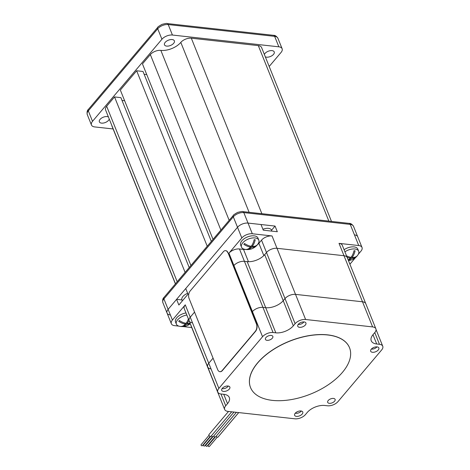 <?xml version="1.0" encoding="UTF-8"?>
<svg xmlns="http://www.w3.org/2000/svg" width="470" height="470" viewBox="0 0 470 470"><rect width="100%" height="100%" fill="white"/><g stroke="black" fill="none" stroke-linecap="round" stroke-linejoin="round"><path stroke-width="0.7" d="M375.888 328.836A8.002 4.265 -21.9 0 1 374.825 332.525L373.027 334.652A13.336 7.109 158.1 0 0 371.253 340.797A13.336 7.109 158.1 0 0 376.717 343.999L379.472 344.304A8.002 4.265 -21.9 0 1 382.745 346.226A8.002 4.265 -21.9 0 1 381.681 349.915L338.001 401.586A8.002 4.265 -21.9 0 1 327.49 405.786L324.735 405.481A13.336 7.109 158.1 0 0 307.221 412.484L305.424 414.611A8.002 4.265 -21.9 0 1 294.919 418.811L227.932 411.391A8.002 4.265 -21.9 0 1 224.654 409.47A8.002 4.265 -21.9 0 1 225.718 405.78L227.515 403.66A13.336 7.109 158.1 0 0 229.29 397.508A13.336 7.109 158.1 0 0 223.826 394.306L221.07 394.001A8.002 4.265 -21.9 0 1 217.792 392.08A8.002 4.265 -21.9 0 1 218.861 388.39L262.542 336.726A8.002 4.265 -21.9 0 1 273.052 332.525L275.808 332.831A13.336 7.109 158.1 0 0 293.321 325.828L295.113 323.701A8.002 4.265 -21.9 0 1 305.623 319.5L372.61 326.914A8.002 4.265 -21.9 0 1 375.888 328.836L365.789 303.708A8.002 4.265 158.1 0 0 362.511 301.787L295.518 294.373A8.002 4.265 158.1 0 0 285.014 298.573L283.216 300.7A13.336 7.109 -21.9 0 1 265.703 307.697L262.947 307.392A8.002 4.265 158.1 0 0 252.443 311.592L251.914 312.215L252.443 311.592A8.002 4.265 -21.9 0 1 262.947 307.392L265.703 307.697A13.336 7.109 158.1 0 0 283.216 300.7L285.014 298.573A8.002 4.265 -21.9 0 1 295.518 294.373L362.511 301.787A8.002 4.265 -21.9 0 1 365.789 303.708L347.265 257.642A8.002 4.265 158.1 0 0 343.993 255.721L277 248.301A8.002 4.265 158.1 0 0 266.496 252.502L264.698 254.628A13.336 7.109 -21.9 0 1 247.185 261.631L244.429 261.326A8.002 4.265 158.1 0 0 233.925 265.526L233.396 266.149L233.925 265.526L228.955 253.171L241.815 237.967A8.002 4.265 -21.9 0 1 252.32 233.76L272.036 235.946A8.002 4.265 158.1 0 0 261.526 240.147L258.882 243.272A11.703 6.233 -21.9 0 1 257.39 244.77M218.861 388.39L190.238 317.197L194.551 312.092L190.238 317.197A8.002 4.265 158.1 0 0 189.175 320.881L207.693 366.953A8.002 4.265 -21.9 0 1 208.756 363.263L213.069 358.163L208.756 363.263A8.002 4.265 158.1 0 0 207.693 366.953A8.002 4.265 158.1 0 0 210.971 368.874M196.425 338.917A8.002 4.265 158.1 0 1 196.031 338.271A8.002 4.265 158.1 0 1 195.867 337.536A8.002 4.265 158.1 0 0 196.031 338.271L214.549 384.343A8.002 4.265 -21.9 0 1 214.391 383.608A8.002 4.265 158.1 0 0 214.549 384.343A8.002 4.265 158.1 0 0 214.943 384.989M231.698 411.808L211.03 436.254A1.334 0.793 -139.8 0 1 210.025 436.33A1.334 0.793 -139.8 0 1 208.997 434.533L228.508 411.456M210.213 436.395L202.329 445.724A0.799 0.476 -139.8 0 1 201.724 445.766A0.799 0.476 -139.8 0 1 201.107 444.69L208.991 435.361M233.995 412.067L213.327 436.512A1.334 0.793 -139.8 0 1 211.406 435.819M212.511 436.654L204.626 445.977A0.799 0.476 -139.8 0 1 203.974 446.001A0.799 0.476 -139.8 0 1 203.404 444.943L210.589 436.448M236.381 412.325L215.712 436.771A1.334 0.793 -139.8 0 1 213.744 436.019M214.896 436.918L207.012 446.241A0.799 0.476 -139.8 0 1 206.089 446.089A0.799 0.476 -139.8 0 1 205.79 445.207L212.986 436.689M218.127 436.936A1.334 0.793 -139.8 0 1 218.062 437.035A1.334 0.793 -139.8 0 1 217.974 437.118L238.713 412.584L217.968 437.118A1.334 0.793 -139.8 0 1 216.112 436.301M217.246 437.176L209.362 446.5A0.799 0.476 -139.8 0 1 208.357 446.271A0.799 0.476 -139.8 0 1 208.139 445.466L215.331 436.959M176.585 299.355L178.858 305.012L188.018 294.179L185.744 288.521L237.52 227.286L168.119 309.366A8.002 4.265 158.1 0 0 167.056 313.055A8.002 4.265 -21.9 0 1 168.119 309.366L176.585 299.355L181.943 299.948M275.05 226.076L248.025 223.086A8.002 4.265 158.1 0 0 237.52 227.286A8.002 4.265 -21.9 0 1 248.025 223.086L261.003 224.519L263.276 230.177L277.324 231.728L275.05 226.076L271.531 230.241M362.018 247.467L353.511 226.317A8.002 4.265 158.1 0 0 350.238 224.396L354.445 234.865A8.002 4.265 -21.9 0 1 357.723 236.786A8.002 4.265 158.1 0 0 354.445 234.865L358.739 245.546A8.002 4.265 -21.9 0 1 362.018 247.467A8.002 4.265 -21.9 0 1 360.954 251.156L358.269 254.329M245.722 249.47A11.703 6.233 -21.9 0 1 243.519 249.417L239.465 248.971A8.002 4.265 158.1 0 0 228.955 253.171M178.835 326.121L174.629 325.657A8.002 4.265 -21.9 0 1 171.35 323.736A8.002 4.265 -21.9 0 1 172.414 320.046L185.268 304.842A8.002 4.265 158.1 0 0 184.205 308.526L189.175 320.881A8.002 4.265 158.1 0 0 192.447 322.802M191.719 327.549L182.877 326.568M190.902 325.181A8.002 4.265 158.1 0 0 191.067 325.916L196.031 338.271M372.61 326.914L343.993 255.721A8.002 4.265 158.1 0 1 347.265 257.642L342.301 245.287A8.002 4.265 158.1 0 0 339.023 243.366L358.739 245.546M355.514 257.589L349.909 264.216M339.023 243.366L343.993 255.721L277 248.301A8.002 4.265 158.1 0 0 266.496 252.502L263.852 255.627M248.483 261.772L244.429 261.326A8.002 4.265 158.1 0 0 233.925 265.526L262.542 336.726M185.268 304.842L190.238 317.197A8.002 4.265 158.1 0 0 189.175 320.881M299.56 327.332A4.4 2.344 -21.9 0 1 297.763 326.28A4.4 2.344 -21.9 0 1 300.97 322.461A4.4 2.344 -21.9 0 1 305.929 322.996A4.4 2.344 -21.9 0 1 304.207 326.021A4.4 2.344 -21.9 0 1 299.56 327.332M223.497 391.422A4.4 2.344 -21.9 0 1 221.699 390.364A4.4 2.344 -21.9 0 1 224.907 386.552A4.4 2.344 -21.9 0 1 229.865 387.086A4.4 2.344 -21.9 0 1 228.144 390.112A4.4 2.344 -21.9 0 1 223.497 391.422M296.417 416.373A4.4 2.344 -21.9 0 1 294.614 415.315A4.4 2.344 -21.9 0 1 297.821 411.497A4.4 2.344 -21.9 0 1 302.78 412.031A4.4 2.344 -21.9 0 1 301.064 415.057A4.4 2.344 -21.9 0 1 296.417 416.373M372.481 352.283A4.4 2.344 -21.9 0 1 370.677 351.225A4.4 2.344 -21.9 0 1 373.885 347.406A4.4 2.344 -21.9 0 1 378.844 347.941A4.4 2.344 -21.9 0 1 377.128 350.973A4.4 2.344 -21.9 0 1 372.481 352.283M333.471 398.425A4.001 2.133 158.1 0 0 329.247 399.618A4.001 2.133 158.1 0 0 327.684 402.367A4.001 2.133 158.1 0 0 332.19 402.855A4.001 2.133 158.1 0 0 335.11 399.382A4.001 2.133 158.1 0 0 333.471 398.425M271.202 335.433A4.001 2.133 158.1 0 0 266.978 336.626A4.001 2.133 158.1 0 0 265.415 339.381A4.001 2.133 158.1 0 0 269.921 339.863A4.001 2.133 158.1 0 0 272.841 336.397A4.001 2.133 158.1 0 0 271.202 335.433M184.963 294.714A13.336 13.336 0 0 1 187.671 293.327A7.467 3.977 158.1 0 0 184.963 294.714A7.467 3.977 158.1 0 0 181.937 299.925L182.325 300.906M222.087 388.584A4.001 2.133 158.1 0 0 222.604 388.684A4.001 2.133 158.1 0 0 228.226 386.046M371.388 349.057A4.001 2.133 158.1 0 0 371.606 349.087A4.001 2.133 158.1 0 0 376.946 346.878M295.295 413.177A4.001 2.133 158.1 0 0 295.906 413.306A4.001 2.133 158.1 0 0 301.305 411.027M271.883 231.128L271.49 230.141A7.467 3.977 158.1 0 0 265.697 228.473A7.467 3.977 158.1 0 0 262.924 229.295A13.336 13.336 0 0 1 265.697 228.473M298.186 324.453A4.001 2.133 158.1 0 0 298.297 324.464A4.001 2.133 158.1 0 0 303.873 321.915M171.35 323.736L167.056 313.055A8.002 4.265 158.1 0 0 170.334 314.976M113.111 128.962L94.74 126.929A8.002 4.265 -21.9 0 1 91.462 125.008A8.002 4.265 -21.9 0 1 92.525 121.319L161.927 39.239A8.002 4.265 -21.9 0 1 172.431 35.038L278.851 46.818A8.002 4.265 -21.9 0 1 282.129 48.739A8.002 4.265 -21.9 0 1 281.066 52.428L269.192 66.47M264.375 54.491A5.335 2.844 -21.9 0 1 269.386 50.872A5.335 2.844 -21.9 0 1 274.221 51.906A5.335 2.844 -21.9 0 1 273.517 54.367A5.335 2.844 -21.9 0 1 265.327 56.858M109.269 119.098A5.335 2.844 -21.9 0 1 108.552 120.32A5.335 2.844 -21.9 0 1 103.394 123.052A5.335 2.844 -21.9 0 1 99.364 121.842A5.335 2.844 -21.9 0 1 102.254 117.682A5.335 2.844 -21.9 0 1 108.417 116.965M173.665 43.31A5.335 2.844 -21.9 0 1 168.507 46.037A5.335 2.844 -21.9 0 1 164.476 44.826A5.335 2.844 -21.9 0 1 168.366 40.203A5.335 2.844 -21.9 0 1 174.376 40.849A5.335 2.844 -21.9 0 1 173.665 43.31M111.842 125.502A8.002 4.265 158.1 0 0 112.007 126.207L175.404 283.915M189.21 267.583L120.896 97.637L114.533 96.932L106.655 106.255A8.002 4.265 158.1 0 0 105.591 109.945L175.486 283.815M124.626 100.733L122.024 100.445M211.33 241.421L143.015 71.475L136.653 70.77L120.344 90.064L190.926 265.556M146.746 74.571L144.143 74.284M331.485 221.423L261.584 47.541A8.002 4.265 158.1 0 0 258.306 45.619L191.319 38.199A8.002 4.265 158.1 0 0 180.809 42.4A15.204 8.102 -21.9 0 1 160.846 50.384A8.002 4.265 158.1 0 0 150.341 54.585L142.457 63.902L213.045 239.395M207.241 246.262L136.653 70.77M207.2 246.257L190.885 265.55M185.121 272.424L114.533 96.932M185.08 272.418L177.196 281.736A8.002 4.265 158.1 0 0 176.761 282.311M329.523 221.206A8.002 4.265 158.1 0 0 328.847 221.1L261.861 213.686A8.002 4.265 158.1 0 0 261.132 213.633M221.405 229.501A8.002 4.265 158.1 0 0 220.882 230.065L213.004 239.389M186.825 315.047A9.335 4.976 158.1 0 0 177.625 319.853A9.335 4.976 158.1 0 0 176.385 324.153A9.335 4.976 158.1 0 0 179.229 326.227A12.89 12.89 0 0 0 190.321 323.736M188.394 318.948A12.872 7.732 96.3 0 1 186.114 323.319A12.872 7.679 -139.8 0 1 179.405 320.499A10.105 6.069 96.3 0 1 178.718 321.315A12.872 7.679 40.2 0 0 185.421 324.136A12.872 7.732 96.3 0 1 180.744 326.456A10.105 6.028 40.2 0 0 181.802 326.574A12.872 7.732 -83.7 0 0 186.478 324.253A12.872 7.679 40.2 0 0 190.256 323.572M190.074 323.119A12.872 7.679 -139.8 0 1 187.172 323.436A12.872 7.732 -83.7 0 0 188.958 320.346M185.985 312.955A9.335 4.976 158.1 0 0 176.785 317.761A9.335 4.976 158.1 0 0 175.539 322.062L176.385 324.153M185.421 324.136L184.998 323.09M186.478 324.253L186.102 323.319M187.172 323.436L186.755 322.402M242.737 242.837A9.335 4.976 158.1 0 0 241.498 247.144A9.335 4.976 158.1 0 0 244.341 249.218A12.89 12.89 0 0 0 258.2 243.642A9.335 4.976 158.1 0 0 258.817 240.176A9.335 4.976 158.1 0 0 251.773 238.061A9.335 4.976 158.1 0 0 242.737 242.837M245.857 249.447A10.105 6.028 40.2 0 0 246.915 249.564A12.872 7.732 -83.7 0 0 251.591 247.243A12.872 7.679 40.2 0 0 256.55 245.71A10.105 6.069 -83.7 0 0 257.237 244.893A12.872 7.679 -139.8 0 1 252.284 246.427A12.872 7.732 -83.7 0 0 255.21 239.753A10.105 6.028 -139.8 0 1 254.153 239.635A12.872 7.732 96.3 0 1 251.227 246.309A12.872 7.679 -139.8 0 1 244.518 243.484A10.105 6.069 96.3 0 1 243.83 244.306A12.872 7.679 40.2 0 0 250.534 247.126A12.872 7.732 96.3 0 1 245.857 249.447M258.817 240.176L257.977 238.084A9.335 4.976 158.1 0 0 250.933 235.969A9.335 4.976 158.1 0 0 241.897 240.746A9.335 4.976 158.1 0 0 240.652 245.046L241.498 247.144M250.534 247.126L250.111 246.08M251.591 247.243L251.215 246.304M252.284 246.427L251.867 245.387M348.446 260.568A12.89 12.89 0 0 0 358.046 254.699A9.335 4.976 158.1 0 0 358.669 251.233A9.335 4.976 158.1 0 0 344.927 251.82M347.101 257.225A12.872 7.679 40.2 0 0 350.379 258.183A12.872 7.732 96.3 0 1 348.17 259.892M348.364 260.368A12.872 7.732 -83.7 0 0 351.443 258.3A12.872 7.679 40.2 0 0 356.395 256.767A10.105 6.069 -83.7 0 0 357.088 255.95A12.872 7.679 -139.8 0 1 352.13 257.478A12.872 7.732 -83.7 0 0 355.062 250.81A10.105 6.028 -139.8 0 1 353.998 250.692A12.872 7.732 96.3 0 1 351.072 257.36A12.872 7.679 -139.8 0 1 346.537 255.827M358.669 251.233L357.823 249.141A9.335 4.976 158.1 0 0 344.087 249.723M350.379 258.183L349.962 257.137M351.443 258.3L351.066 257.36M352.13 257.478L351.713 256.444M219.978 371.7A5.335 3.202 -83.7 0 0 220.083 371.711A5.335 3.202 -83.7 0 0 222.351 370.601L255.533 331.356A5.335 3.202 -83.7 0 0 256.614 323.901L227.991 252.701A5.335 3.202 -83.7 0 0 225.812 250.669A5.335 3.202 -83.7 0 0 225.706 250.663M227.78 252.678A5.335 3.202 -83.7 0 0 225.6 250.645A5.335 3.202 -83.7 0 0 223.332 251.761L190.15 291A5.335 3.202 -83.7 0 0 189.069 298.462L217.692 369.661A5.335 3.202 -83.7 0 0 219.872 371.688A5.335 3.202 -83.7 0 0 222.14 370.577L255.322 331.332A5.335 3.202 -83.7 0 0 256.403 323.877L227.991 252.701M272.394 400.375A53.345 28.423 158.1 0 0 328.706 384.478A53.345 28.423 158.1 0 0 349.539 347.782A53.345 28.423 158.1 0 0 289.444 341.302A53.345 28.423 158.1 0 0 250.551 387.574A53.345 28.423 158.1 0 0 272.394 400.375M250.534 387.521A53.345 28.423 -21.9 0 1 250.51 387.468A53.345 28.423 -21.9 0 1 289.403 341.197A53.345 28.423 -21.9 0 1 349.498 347.677A53.345 28.423 -21.9 0 1 349.515 347.73M305.623 319.5L272.036 235.946M295.113 323.701L261.526 240.147M293.321 325.828L264.698 254.628M275.808 332.831L247.185 261.631M273.052 332.525L239.465 248.971M242.726 211.6A2.667 1.604 96.3 0 1 243.818 212.61A8.002 4.265 158.1 0 0 233.308 216.817A2.667 1.592 40.2 0 1 233.39 215.325C233.055 215.195 234.454 214.226 237.591 212.417C241.104 211.529 242.82 211.259 242.726 211.6L349.145 223.379A2.667 1.604 96.3 0 1 350.238 224.396L243.818 212.61L252.32 233.76M172.414 320.046L163.912 298.897L233.308 216.817L241.815 237.967M263.823 255.568L258.882 243.272M248.46 261.708L243.519 249.417M372.98 334.711L376.717 343.999M374.766 332.596L379.472 344.304M220.976 393.989L225.718 405.78M223.755 394.301L227.515 403.66M233.39 215.325L163.995 297.41A2.667 1.592 40.2 0 0 163.912 298.897A8.002 4.265 158.1 0 0 162.849 302.586L167.056 313.055M92.525 121.319L88.319 110.85A2.667 1.592 -139.8 0 1 88.401 109.363C87.197 110.35 86.815 112.077 87.256 114.539A8.002 4.265 -21.9 0 1 88.319 110.85L157.714 28.764A8.002 4.265 -21.9 0 1 168.225 24.563L274.644 36.349A8.002 4.265 -21.9 0 1 277.917 38.27L282.129 48.739M161.927 39.239L157.714 28.764A2.667 1.592 -139.8 0 1 157.797 27.278C157.456 27.148 158.854 26.179 161.997 24.369C165.511 23.482 167.226 23.212 167.132 23.547L273.552 35.332A2.667 1.604 96.3 0 1 274.644 36.349L278.851 46.818M167.132 23.547A2.667 1.604 96.3 0 1 168.225 24.563L172.431 35.038M177.196 281.736L106.655 106.255M328.847 221.1L258.306 45.619M261.861 213.686L191.319 38.199M249.112 212.305L180.809 42.4M229.166 220.33L160.846 50.384M220.882 230.065L150.341 54.585M218.062 437.035L238.731 412.589M376.053 329.576L382.745 346.226M214.549 384.343L224.654 409.47M207.693 366.953L217.792 392.08M163.995 297.41C162.79 298.403 162.409 300.124 162.849 302.586M349.145 223.379C350.655 223.256 352.112 224.237 353.511 226.317M87.256 114.539L91.462 125.008M157.797 27.278L88.401 109.363M273.552 35.332C275.062 35.209 276.519 36.19 277.917 38.27"/></g></svg>
